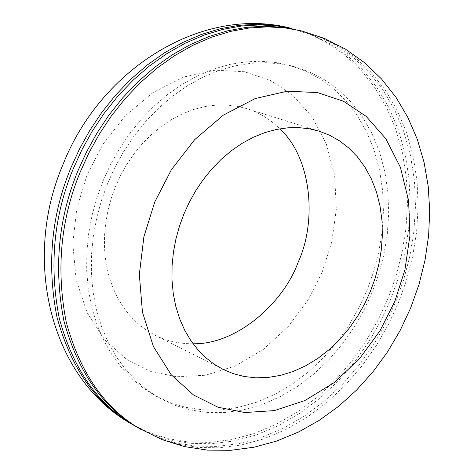 <?xml version="1.0" encoding="UTF-8"?>
<svg xmlns="http://www.w3.org/2000/svg" width="474" height="474" viewBox="0 0 474 474"><rect width="100%" height="100%" fill="white"/><g stroke="black" fill="none" stroke-linecap="round" stroke-linejoin="round"><path stroke-width="0.36" stroke-dasharray="2.37 1.78" d="M322.219 272.029L331.759 242.042L336.327 209.218L334.668 175.617L326.296 143.794L311.691 116.243L292.268 94.782L269.937 80.177L244.513 71.74L215.196 70.17L183.811 77.001L152.936 92.578L125.302 115.751L103.024 144.12L87.121 174.77L76.889 207.778L72.789 243.677L76.13 279.69L87.109 312.615L104.6 339.686L126.522 359.328L150.501 371.332L176.612 376.753L205.473 375.254L235.175 366.011L263.449 349.326L288.198 326.622L307.97 300.078L322.219 272.029M193.054 343.769C179.006 343.834 166.333 340.978 155.039 335.201L146.466 330.206L138.236 323.932L130.528 316.348L123.524 307.502L117.416 297.471L112.362 286.391L108.481 274.452L105.862 261.873L104.541 248.903L104.511 235.797L105.708 222.792L108.031 210.124L111.349 197.984L115.526 186.525L120.55 175.546L126.635 164.685L133.775 154.151L141.933 144.161L151.016 134.936L160.911 126.694L171.446 119.614L182.437 113.843L193.665 109.482L204.928 106.573L216.02 105.11L226.744 105.032L236.959 106.229L246.539 108.576C258.739 112.297 269.842 119.039 279.844 128.81M138.544 428.046L156.853 436.915L175.528 442.805L195.531 446.075L216.725 446.449L238.712 443.676L261.014 437.638L283.108 428.366L304.468 416.042L324.595 400.986L343.069 383.65L359.565 364.547L373.873 344.231L385.901 323.238L395.66 302.068L403.623 279.95L409.814 256.333L413.873 231.573L415.485 206.137L414.406 180.57L410.502 155.496L403.777 131.535L394.362 109.281L382.512 89.242L368.594 71.805L353.059 57.224L336.362 45.581L318.706 36.735L299.135 30.312M372.179 292.351L364.115 309.854L354.197 327.202L342.424 343.994L328.855 359.796L313.675 374.164L297.145 386.677L279.595 396.975L261.429 404.79L243.067 409.969L224.943 412.493L207.44 412.445L190.88 410.022L175.487 405.477L160.556 398.64L148.569 391.08L137.11 381.7L126.44 370.496L116.805 357.52L108.457 342.903L101.602 326.835L96.406 309.581L92.987 291.451L91.375 272.781L91.559 253.928L93.455 235.228L96.915 216.997L101.774 199.495L107.823 182.946L115.064 167.091L123.779 151.396L133.97 136.157L145.577 121.67L158.482 108.25L172.512 96.192L187.443 85.747L203.026 77.132L218.97 70.478L234.98 65.868L250.782 63.291L266.115 62.669L280.768 63.883L294.561 66.751L310.245 72.285L324.554 79.786L338.187 89.627L350.849 101.863L362.16 116.414L371.764 133.064L379.378 151.508L384.787 171.321L387.886 192.029L388.692 213.128L387.299 234.12L383.904 254.556L378.767 274.067L372.179 292.351M293.856 29.009L313.397 35.42L331.03 44.242L347.709 55.855L363.232 70.401L377.138 87.785L388.988 107.764L398.409 129.953L405.146 153.843L409.062 178.846L410.158 204.33L408.57 229.689L404.535 254.366L398.373 277.906L390.44 299.959L380.711 321.058L368.713 341.973L354.439 362.219L337.986 381.25L319.553 398.521L299.467 413.506L278.149 425.776L256.096 435.002L233.836 440.998L211.89 443.735L190.732 443.344L170.764 440.068L152.118 434.178L133.846 425.314M103.024 181.015L96.998 197.504L92.163 214.935L88.721 233.107L86.843 251.741L86.671 270.53L88.288 289.134L91.713 307.211L96.909 324.406L103.759 340.427L112.101 355.002L121.723 367.942L132.382 379.123L143.823 388.479L155.792 396.033L170.693 402.859L186.069 407.403L202.594 409.832L220.072 409.897L238.161 407.397L256.487 402.248L274.618 394.475L292.132 384.224L308.633 371.764L323.778 357.455L337.31 341.713L349.054 324.98L358.942 307.691L366.983 290.248L373.548 272.023L378.661 252.583L382.032 232.207L383.407 211.286L382.589 190.252L379.478 169.603L374.057 149.849L366.443 131.458L356.839 114.856L345.54 100.346L332.89 88.146L319.269 78.328L304.978 70.845L289.318 65.323L275.548 62.461L260.919 61.241L245.615 61.851L229.843 64.411L213.869 69.003L197.96 75.621L182.419 84.2L167.518 94.599L153.523 106.609L140.66 119.975L129.088 134.403L118.927 149.583L110.235 165.219L103.024 181.015M291.232 28.363L310.76 34.768L328.381 43.578L345.048 55.174L360.566 69.696L374.472 87.062L386.316 107.011L395.743 129.165L402.479 153.019L406.402 177.981L407.51 203.429L405.934 228.746L401.911 253.389L395.76 276.893L387.839 298.904L378.128 319.968L366.147 340.853L351.892 361.058L335.456 380.053L317.047 397.289L296.979 412.25L275.684 424.491L253.649 433.686L231.413 439.665L209.484 442.39L188.344 441.987L168.394 438.705L149.766 432.815L131.505 423.963M140.908 429.414L159.228 438.29L177.922 444.185L197.942 447.444L219.154 447.806L241.159 445.021L263.485 438.965L285.603 429.669L306.986 417.316L327.131 402.23L345.623 384.858L362.136 365.721L376.463 345.368L388.508 324.34L398.284 303.129L406.259 280.975L412.463 257.317L416.539 232.521L418.157 207.043L417.09 181.441L413.198 156.331L406.473 132.329L397.058 110.045L385.208 89.977L371.29 72.516L355.743 57.911L339.04 46.256L321.372 37.399L301.784 30.97M155.039 335.201L223.023 369.376M319.192 131.185L246.539 108.576M294.561 66.751L289.318 65.323M155.792 396.033L160.556 398.64"/><path stroke-width="0.71" d="M279.844 128.81C311.714 158.055 317.106 220.955 298.217 262.104C282.919 304.154 235.945 344.77 193.054 343.769M394.812 301.399L379.958 330.834L359.47 358.777L333.933 382.779L304.835 400.56L274.327 410.603L244.738 412.546L218.004 407.219L193.505 394.972L171.161 374.697L153.434 346.559L142.443 312.182L139.332 274.458L143.895 236.751L154.749 202.013L171.416 169.686L194.624 139.712L223.278 115.164L255.166 98.568L287.457 91.168L317.509 92.59L343.466 101.24L366.165 116.367L385.795 138.675L400.411 167.369L408.606 200.561L409.921 235.655L404.891 269.984L394.812 301.399M370.413 291.297L375.088 278.374L378.767 264.611L381.25 250.213L382.364 235.43L381.973 220.582L380.012 205.989L376.469 192.006L371.403 178.959L364.956 167.126L357.319 156.74L348.716 147.929L339.408 140.778L329.637 135.268L319.192 131.185L309.404 128.804L298.94 127.63L287.937 127.802L276.543 129.426L264.954 132.566L253.377 137.235L242.03 143.379L231.134 150.898L220.884 159.631L211.451 169.384L202.967 179.942L195.519 191.058L189.156 202.511L183.876 214.07L179.468 226.134L175.937 238.902L173.425 252.209L172.068 265.855L171.973 279.601L173.206 293.181L175.777 306.328L179.658 318.795L184.747 330.337L190.933 340.77L198.037 349.948L205.882 357.787L214.272 364.257L223.023 369.376L233.238 373.648L244.039 376.474L255.64 377.814L267.869 377.494L280.495 375.384L293.258 371.444L305.878 365.691L318.06 358.243L329.543 349.279L340.095 339.046L349.545 327.83L357.775 315.939L364.731 303.668L370.413 291.297M301.784 30.97L282.634 27.279L265.162 26.2L246.93 27.285L228.19 30.668L209.235 36.421L190.4 44.55L172.015 54.96L154.406 67.492L137.863 81.895L122.653 97.869L108.961 115.081L96.921 133.176L86.612 151.798L78.026 170.616C58.338 218.004 53.621 268.059 63.883 320.785C77.831 371.77 102.722 407.522 138.544 428.046L162.138 439.671L184.51 446.597L207.565 450.128L230.862 450.3L253.981 447.231L276.591 441.087L298.389 432.081L319.126 420.42L338.59 406.342L356.59 390.072L372.949 371.859L387.507 351.939L400.109 330.579L410.632 308.041L419.01 284.412L425.036 260.149L428.626 235.537L429.711 210.877L428.223 186.46L424.123 162.582L417.393 139.563L408.013 117.718L396.021 97.377L381.487 78.903L364.542 62.675L345.392 49.053L324.346 38.388L301.784 30.97L285.277 27.93L267.786 26.858L249.537 27.948L230.779 31.337L211.807 37.108L192.948 45.255L174.539 55.689L156.906 68.244L140.345 82.677L125.106 98.687L111.396 115.934L99.339 134.065L89.011 152.723L80.414 171.576C60.684 219.053 55.95 269.196 66.2 322.012C80.153 373.074 105.056 408.878 140.908 429.414M131.505 423.963L133.846 425.314C98.077 404.826 73.215 369.169 59.262 318.35C48.994 265.79 53.669 215.913 73.286 168.708L81.836 149.962L92.116 131.411L104.114 113.387L117.765 96.246L132.933 80.331L149.429 65.987L166.996 53.515L185.34 43.146L204.134 35.052L223.041 29.329L241.746 25.969L259.942 24.897L277.385 25.975L291.232 28.363C203.393 5.113 101.051 67.741 62.935 164.626C21.526 261.298 51.322 379.289 131.505 423.963C95.766 403.487 70.916 367.877 56.969 317.136C46.695 264.664 51.346 214.876 70.928 167.76L79.46 149.049L89.722 130.534L101.703 112.545L115.336 95.434L130.48 79.555L146.958 65.24L164.502 52.792L182.822 42.447L201.592 34.377L220.481 28.665L239.169 25.312L257.346 24.245L274.772 25.329L291.232 28.363"/></g></svg>
